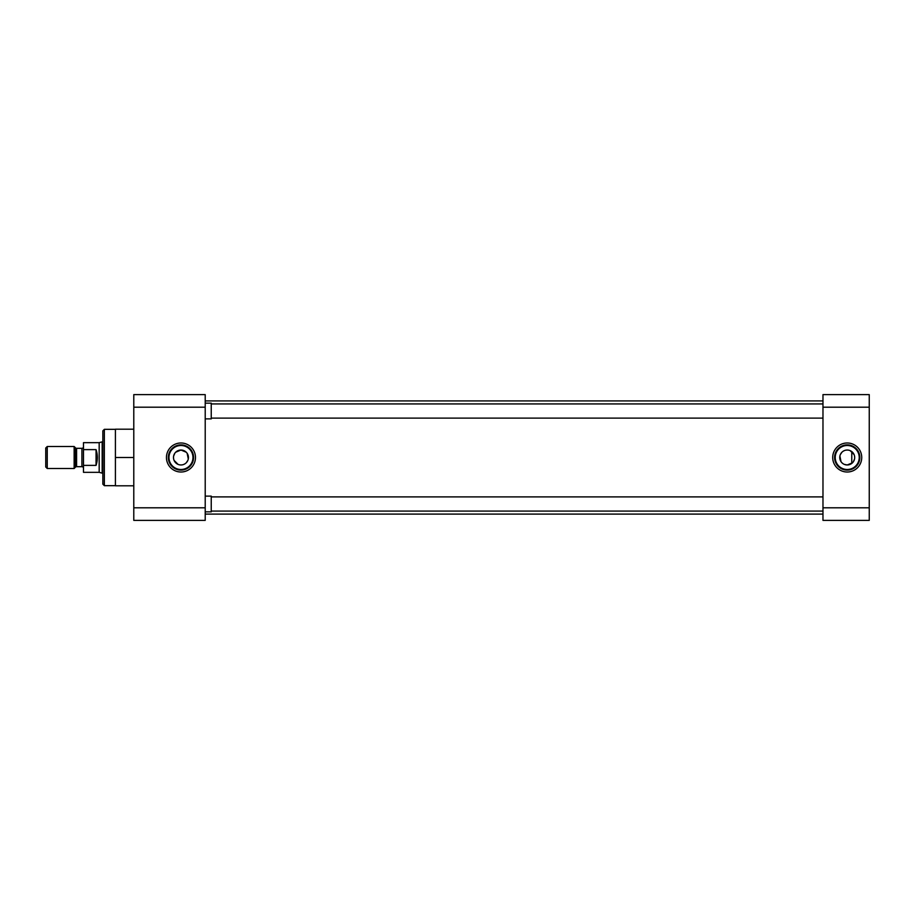 <?xml version="1.0" encoding="UTF-8"?>
<svg xmlns="http://www.w3.org/2000/svg" width="915" height="915" viewBox="0 0 915 915"><rect width="100%" height="100%" fill="white"/><g stroke="black" fill="none" stroke-linecap="round" stroke-linejoin="round"><path stroke-width="1.37" d="M180.964 442.986A14.514 14.514 0 0 0 166.45 457.5A14.514 14.514 0 0 0 180.964 472.014A14.514 14.514 0 0 0 195.478 457.5A14.514 14.514 0 0 0 180.964 442.986M180.964 444.884A12.616 12.616 0 0 0 168.337 457.5A12.616 12.616 0 0 0 180.964 470.116A12.616 12.616 0 0 0 193.58 457.5A12.616 12.616 0 0 0 180.964 444.884M115.416 429.329L104.356 429.329L104.356 485.671L115.416 485.671M180.964 445.502A11.998 11.998 0 0 0 168.966 457.5A11.998 11.998 0 0 0 180.964 469.498A11.998 11.998 0 0 0 192.962 457.5A11.998 11.998 0 0 0 180.964 445.502M104.356 429.329L102.846 430.839L102.846 484.161L104.356 485.671M175.68 452.216L180.964 450.031A7.469 7.469 0 0 0 173.495 457.5A7.469 7.469 0 0 0 180.964 464.969L179.489 464.82M178.082 464.397L174.067 460.382M173.644 458.987L173.495 457.5M173.644 456.025L174.765 453.325M133.784 407.198L205.212 407.198L205.212 394.617L133.784 394.617L133.784 520.383L205.212 520.383L205.212 507.802L133.784 507.802M133.784 485.796L115.416 485.796L115.416 457.5L133.784 457.5M115.416 457.5L115.416 429.204L133.784 429.204M205.212 407.198L205.212 507.802M182.44 464.82L180.964 464.969A7.469 7.469 0 0 0 188.433 457.5A7.469 7.469 0 0 0 180.964 450.031L186.248 452.216M187.163 453.337L188.284 458.975M187.85 460.382L186.237 462.784M185.127 463.699L183.846 464.397M205.212 514.093L822.974 514.093M205.212 400.907L822.974 400.907M847.221 472.014A14.514 14.514 0 0 0 861.736 457.5A14.514 14.514 0 0 0 847.221 442.986A14.514 14.514 0 0 0 832.707 457.5A14.514 14.514 0 0 0 847.221 472.014M847.221 470.116A12.616 12.616 0 0 0 859.837 457.5A12.616 12.616 0 0 0 847.221 444.884A12.616 12.616 0 0 0 834.594 457.5A12.616 12.616 0 0 0 847.221 470.116M847.221 469.498A11.998 11.998 0 0 0 859.219 457.5A11.998 11.998 0 0 0 847.221 445.502A11.998 11.998 0 0 0 835.223 457.5A11.998 11.998 0 0 0 847.221 469.498M852.494 462.784L847.221 464.969A7.469 7.469 0 0 0 854.69 457.5A7.469 7.469 0 0 0 847.221 450.031L848.697 450.18M850.104 450.603L854.107 454.618M854.541 456.013L854.69 457.5M854.541 458.975L853.409 461.675M869.25 507.802L822.974 507.802L822.974 520.383L869.25 520.383L869.25 394.617L822.974 394.617L822.974 407.198L869.25 407.198M822.974 507.802L822.974 407.198M845.735 450.18L847.221 450.031A7.469 7.469 0 0 0 839.753 457.5A7.469 7.469 0 0 0 847.221 464.969L844.328 464.385M843.047 463.699L841.937 462.784M841.022 461.663L839.89 456.025M840.325 454.618L841.937 452.216M843.058 451.301L844.339 450.603M822.974 418.109L211.239 418.109M822.974 403.927L211.239 403.927M205.212 403.16L211.239 403.16L211.239 418.876L205.212 418.876M822.974 511.073L211.239 511.073M822.974 496.891L211.239 496.891M205.212 496.124L211.239 496.124L211.239 511.84L205.212 511.84M83.482 468.24A1.556 1.556 0 0 0 81.915 466.684L81.915 448.316A1.556 1.556 0 0 0 83.482 446.76M75.499 467.142L75.499 447.858A1.556 1.556 0 0 0 76.597 448.316L76.597 466.684A1.556 1.556 0 0 0 75.499 467.142L74.138 468.503L47.248 468.503L47.248 446.497L74.138 446.497L74.138 468.503M102.846 441.853L102.171 441.853L102.171 473.147L102.846 473.147M102.171 441.853L99.175 442.666L99.175 472.334L102.171 473.147M99.175 442.666L83.482 442.666L83.482 449.62L96.052 449.62C97.779 454.869 97.779 460.131 96.052 465.38L83.482 465.38L83.482 472.334L99.175 472.334M81.915 448.316L76.597 448.316M81.915 466.684L76.597 466.684M75.499 447.858L74.138 446.497M47.248 446.497L45.75 447.995L45.75 467.005L47.248 468.503M83.482 449.62L83.482 465.38M96.052 465.38L96.052 449.62M851.774 463.425L851.774 451.575"/></g></svg>
